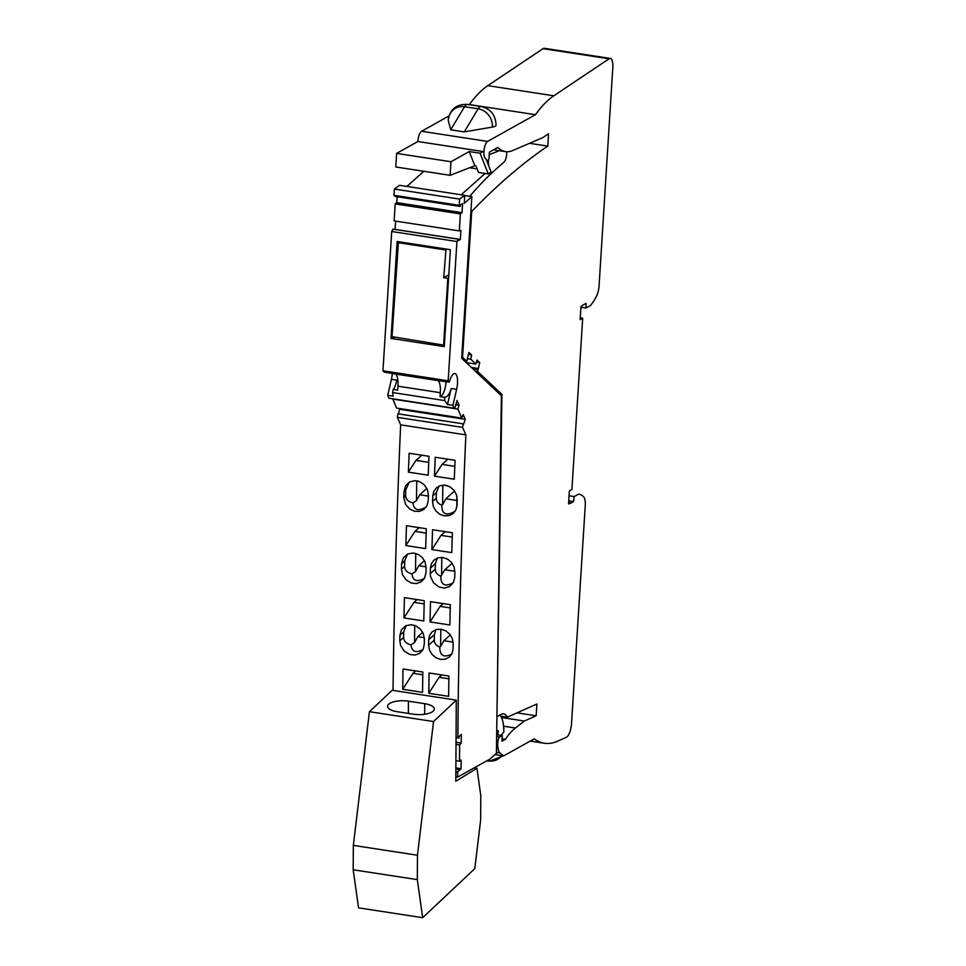 <?xml version="1.0" encoding="UTF-8"?>
<svg xmlns="http://www.w3.org/2000/svg" width="966" height="966" viewBox="0 0 966 966"><rect width="100%" height="100%" fill="white"/><g stroke="black" fill="none" stroke-linecap="round" stroke-linejoin="round"><path stroke-width="1.45" d="M398.451 241.705L392.027 336.639L394.478 338.957M444.36 345.248L392.027 336.639M443.648 344.572L447.813 278.317L443.744 277.689L446.002 249.011M397.944 242.635L445.483 249.953M443.744 277.689L448.792 274.875M448.598 277.882L447.813 278.317M462.569 427.37L465.866 434.869L400.649 424.859L397.364 417.348L462.569 427.37L463.076 423.832L463.439 424.642L465.262 419.353L463.173 414.571L461.808 418.085L457.872 409.101L459.067 405.189L456.978 400.407L455.505 406.517L454.189 408.232L452.921 405.309L456.64 389.334A12.57 4.275 98.7 0 0 454.841 373.552A12.57 4.275 98.7 0 0 449.359 382.101L448.164 380.797L382.959 370.775L384.154 372.079L395.831 374.12A16.362 5.567 98.7 0 1 397.944 386.183L397.69 390.131L393.114 389.431C394.285 388.67 395.541 385.579 396.869 380.157L391.423 379.324A12.57 4.275 98.7 0 0 392.305 373.335M465.866 434.869A3361.1 1141.909 98.7 0 0 457.86 737.517L458.971 738.084L458.983 736.611L461.289 734.438L461.229 743.096L456.037 742.299M455.867 771.822L457.655 772.1L458.79 769.407L458.778 770.88L461.084 768.719L461.132 760.061L459.526 761.22L459.611 744.967L461.229 743.096M457.655 772.1A3361.1 1141.909 98.7 0 0 457.642 777.099L489.955 759.059L496.415 753.311L501.378 395.734L461.676 358.289L471.843 196.629L464.743 195.53M464.755 195.337L459.599 199.081L394.394 189.058L399.55 185.315L464.755 195.337L464.248 203.379L471.843 196.629M459.599 199.081L459.2 205.323L460.214 206.434L395.009 196.412L393.995 195.313L459.2 205.323M382.959 370.775L391.713 231.502L456.93 241.524L458.162 239.157L458.065 240.703L460.335 239.435L460.903 230.391L459.333 230.91L460.408 213.921L462.026 212.665L462.593 203.621L460.323 204.889L460.214 206.434M456.93 241.524L448.164 380.797M454.189 408.232L388.984 398.209L387.716 395.287L391.423 379.324M391.713 231.502L392.957 229.147L458.162 239.157M395.046 229.461L395.649 221.129M459.333 230.91L394.128 220.888L395.203 203.898L396.821 202.643L397.183 196.75M394.394 189.058L393.995 195.313M406.831 186.438L423.857 171.284M396.64 153.389L395.782 166.973L450.12 175.329L450.977 161.733L396.64 153.389L417.88 141.519L483.085 151.541L480.078 153.22L488.277 173.952L478.496 172.455L475.912 165.911L474.825 165.741L450.12 175.329M400.649 424.859A3361.1 1141.909 98.7 0 0 393.029 690.424M397.364 417.348L397.871 413.81L463.076 423.832M398.475 413.907L399.719 408.546M461.808 418.085L396.591 408.063L392.751 398.789M459.067 405.189L455.517 404.645M457.872 409.101L392.667 399.079M460.335 239.435L395.13 229.413M462.026 212.665L396.821 202.643M460.408 213.921L395.203 203.898M469.657 167.746L477.083 168.881M488.651 165.633L488.422 160.465M489.243 154.608L499.362 150.684M469.754 196.303A612.009 207.931 98.7 0 1 495.763 169.4L504.059 162.022A7.016 2.379 98.7 0 0 506.691 151.747M498.347 730.803L496.729 730.538L498.347 730.803L497.719 734.86M501.076 735.38L503.866 731.987A28.062 9.527 98.7 0 0 499.748 715.13M455.831 776.821L457.642 777.099M455.928 760.677L459.526 761.22M459.611 744.967L456.024 744.412M455.88 768.96L458.79 769.407M455.88 767.91L461.084 768.719M456.061 737.638L458.971 738.084M430.498 601.649L450.325 604.692A3361.1 1141.909 98.7 0 0 449.866 624.99L430.027 621.935A3361.1 1141.909 98.7 0 1 430.498 601.649M448.912 676.043A3361.1 1141.909 98.7 0 0 448.622 696.341L428.795 693.298A3361.1 1141.909 98.7 0 1 429.085 673L448.912 676.043M428.711 639.709A3361.1 1141.909 98.7 0 0 428.602 645.203L429.411 649.961L431.899 654.32L435.992 657.774L440.605 659.404L445.254 659.198L449.456 657.013L452.088 653.439L453.054 648.959A3361.1 1141.909 98.7 0 1 453.163 643.477L452.366 638.707L449.89 634.336L445.797 630.87L441.184 629.24L436.535 629.446L432.333 631.643L429.689 635.23L428.711 639.709L434.362 634.686L435.968 629.615M409.149 453.235L428.976 456.29A3361.1 1141.909 98.7 0 0 428.216 475.2L408.389 472.157A3361.1 1141.909 98.7 0 1 409.149 453.235M405.841 545.561L425.668 548.603A3361.1 1141.909 98.7 0 1 426.296 528.764L406.457 525.721A3361.1 1141.909 98.7 0 0 405.841 545.561L414.969 531.372L419.123 527.665M405.599 495.437L405.672 489.979L403.969 491.501L405.648 485.765L409.644 481.974L414.559 480.694L419.775 481.72L424.328 484.884L427.455 489.738L428.421 495.256A3361.1 1141.909 98.7 0 0 428.216 500.823L426.863 505.979L423.953 509.432L419.703 511.376L414.499 511.268L409.56 508.913L405.684 504.53L403.752 497.756L405.599 495.437C405.684 499.217 408.147 501.704 412.965 502.875C413.846 510.253 418.326 511.557 426.38 506.8M403.969 491.501A3361.1 1141.909 98.7 0 0 403.764 497.067M404.609 566.402L404.694 560.944L401.615 563.673L403.257 557.998L407.652 554.013L413.158 552.987L418.326 554.472L422.396 557.684L425.064 561.958L426.078 567.428A3361.1 1141.909 98.7 0 0 425.921 572.959L424.617 578.066L421.224 581.858L416.503 583.573L411.262 583.005L406.058 579.866L402.484 574.661L401.47 569.203L404.609 566.402C404.706 570.194 407.157 572.669 411.987 573.852C412.772 580.904 416.938 582.401 424.46 578.344M401.615 563.673A3361.1 1141.909 98.7 0 0 401.47 569.203M424.243 600.683A3361.1 1141.909 98.7 0 0 423.784 620.981L403.945 617.926A3361.1 1141.909 98.7 0 1 404.416 597.64L424.243 600.683M403.003 668.991L422.83 672.034A3361.1 1141.909 98.7 0 0 422.54 692.332L402.713 689.289A3361.1 1141.909 98.7 0 1 403.003 668.991M403.631 637.379L403.703 631.921L399.912 635.29L401.494 629.663L405.841 625.702L411.335 624.7L416.02 625.932L420.621 629.373L423.313 633.624L424.364 639.045A3361.1 1141.909 98.7 0 0 424.255 644.527L422.999 649.599L419.642 653.354L414.945 655.057L409.717 654.477L404.066 650.963L400.612 645.529L399.803 640.772L403.631 637.379C403.716 641.158 406.167 643.646 410.997 644.817C411.745 651.712 415.742 653.306 423.011 649.587M399.912 635.29A3361.1 1141.909 98.7 0 0 399.803 640.772M435.231 457.244L455.058 460.299A3361.1 1141.909 98.7 0 0 454.298 479.208L434.471 476.166A3361.1 1141.909 98.7 0 1 435.231 457.244M432.551 529.73L452.378 532.773A3361.1 1141.909 98.7 0 0 451.75 552.612L431.923 549.569A3361.1 1141.909 98.7 0 1 432.551 529.73M457.22 499.676L456.495 494.834L454.08 490.402L450.047 486.888L445.459 485.246L440.315 485.608L436.547 487.709L433.831 491.356L432.768 495.92A3361.1 1141.909 98.7 0 0 432.563 501.499L433.287 506.329L435.702 510.76L439.747 514.262L444.348 515.904L449.492 515.542L453.247 513.453L455.952 509.819L457.015 505.254A3361.1 1141.909 98.7 0 1 457.22 499.676M437.308 558.07L435.352 563.709L430.425 568.105L431.44 563.576L434.12 559.954L438.347 557.744L443.008 557.527L447.608 559.169L451.207 562.103L454.117 567.054L454.877 571.86A3361.1 1141.909 98.7 0 0 454.72 577.39L453.416 582.498L449.601 586.555L444.263 588.077L439.035 587.038L433.48 582.812L430.486 576.376L430.268 573.635L435.28 569.167C435.316 572.391 437.163 574.698 440.81 576.086L444.843 569.747L452.136 563.263M430.425 568.105A3361.1 1141.909 98.7 0 0 430.268 573.635M456.061 737.239L457.86 737.517M453.259 582.764C444.867 587.159 440.725 584.925 440.81 576.086M441.836 557.406L441.583 575.603M454.877 571.292L444.843 569.747M435.352 563.709L435.28 569.167M450.253 607.916L440.061 606.346L430.027 621.935M440.061 606.346L443.165 603.593M448.876 678.82L439.071 677.311L428.795 693.298M439.071 677.311L441.74 674.944M440.834 629.192L440.593 646.568L443.865 640.724L450.349 634.94M453.114 642.136L443.865 640.724M451.81 654.018C443.696 658.027 439.711 655.709 439.832 647.063C436.173 645.674 434.326 643.368 434.289 640.144L434.362 634.686M439.832 647.063L440.593 646.568M428.735 462.364L415.948 460.396L408.389 472.157M415.948 460.396L421.804 455.191M426.151 533.087L414.969 531.372M417.626 481.008L418.833 481.358M416.757 480.839L416.479 500.617L419.751 494.773L428.385 496.101M416.479 500.617L412.965 502.875M409.258 482.191L405.672 489.979M419.751 494.773L426.863 488.446M415.742 553.433L415.501 571.594L411.987 573.852M424.472 560.666L418.761 565.738L415.501 571.594M418.761 565.738L426.078 566.861M407.519 554.073L404.694 560.944M424.171 603.907L413.979 602.337L417.083 599.584M413.979 602.337L403.945 617.926M422.794 674.811L412.989 673.314L402.713 689.289M412.989 673.314L415.658 670.935M414.752 625.413L414.511 642.559L410.997 644.817M422.697 632.332L417.783 636.715L414.511 642.559M417.783 636.715L424.315 637.717M406.143 625.57L403.703 631.921M454.817 466.373L442.042 464.405L434.471 476.166M442.042 464.405L447.898 459.2M452.233 537.096L441.051 535.369L431.923 549.569M441.051 535.369L445.205 531.674M442.839 485.137L442.561 504.626L445.833 498.782L454.551 491.03M447.632 485.789L443.865 485.113M455.179 511.219C446.232 516.363 441.764 514.323 441.8 505.121C438.141 503.733 436.294 501.426 436.258 498.202L436.342 492.745L438.975 486.14M456.846 496.029L456.785 507.222M456.785 500.46L445.833 498.782M441.8 505.121L442.561 504.626M485.125 173.469L461.168 194.794M450.977 161.733L469.21 151.553L474.825 165.741M486.127 159.233L491.126 171.888L488.277 173.952M469.21 151.553L480.078 153.22M391.025 338.426L444.275 346.613L450.373 249.687L397.123 241.5L391.025 338.426M393.114 389.431L392.667 392.57L444.698 400.576L444.65 397.352L440.073 396.652L440.327 392.703A16.362 5.567 98.7 0 0 438.214 380.628L449.359 382.101M392.667 392.57L393.15 396.12L387.716 395.287M440.073 396.652A12.57 4.275 98.7 0 0 446.099 381.594M444.65 397.352C447.596 396.869 449.77 393.923 451.207 388.501L456.64 389.334M444.698 400.576L447.487 404.476L451.207 388.501M452.921 405.309L447.487 404.476M465.262 419.353L400.057 409.33M496.922 716.325L501.946 394.406L477.687 371.548L479.74 362.6L477.011 360.028L475.912 364.085L470.78 359.255L471.65 354.981L468.921 352.409L466.771 361.248L462.557 357.263L471.734 211.445A1427.446 484.968 98.7 0 1 547.794 146.108L548.579 133.755L542.795 137.619L512.596 150.575A97.614 33.17 98.7 0 1 505.484 151.626A97.614 33.17 98.7 0 1 497.864 147.424L489.4 152.145L489.025 158.183A2.343 0.797 98.7 0 1 487.818 160.972A2.343 0.797 98.7 0 1 487.625 160.851L485.017 158.038A8.706 2.958 98.7 0 1 484.147 149.368A8.706 2.958 98.7 0 1 487.601 141.41L535.442 114.7A175.365 59.578 98.7 0 1 553.832 95.791L609.075 58.793A11.689 3.973 -81.3 0 1 610.331 58.443A11.689 3.973 -81.3 0 1 612.806 67.632L599.089 285.501A11.689 3.973 98.7 0 1 596.384 296.441A55.533 18.861 98.7 0 1 590.383 305.582L586.024 308.009L585.976 303.396L583.536 304.761A49.689 16.881 98.7 0 0 580.952 306.669L580.131 319.625L582.691 318.212L571.908 489.496L569.36 490.921L568.539 503.89A49.689 16.881 98.7 0 0 571.063 502.948L573.514 501.583L568.732 500.847M497.466 716.41L501.004 714.429A29.221 9.926 98.7 0 1 503.672 713.862A29.221 9.926 98.7 0 1 507.367 717.146L536.891 704.009L536.142 715.782L524.357 721.022L515.373 728.026A97.614 33.17 98.7 0 0 505.387 739.304L501.946 741.224L502.308 735.561L499.748 736.998A4.673 1.594 98.7 0 0 497.731 743.059L497.731 743.723A14.611 4.963 98.7 0 0 499.977 752.973L503.648 755.907L534.246 738.821A175.365 59.578 98.7 0 0 544.377 743.252A175.365 59.578 98.7 0 0 557.551 741.2L566.39 737.263A11.689 3.973 -81.3 0 0 571.534 723.474L585.251 505.592A11.689 3.973 -81.3 0 0 583.766 497.007A55.533 18.861 -81.3 0 0 579.057 494.206L578.513 494.145A55.533 18.861 -81.3 0 1 579.057 494.206M578.513 494.145L574.166 496.572L573.514 501.583M469.186 104.678L469.416 104.557A175.365 59.578 98.7 0 1 487.806 85.648L543.061 48.65A11.689 3.973 -81.3 0 1 544.305 48.3L610.331 58.443M448.985 115.956L421.574 131.267A8.706 2.958 98.7 0 0 417.867 141.531M499.591 394.043L501.946 394.406M500.617 716.108L507.367 717.146M517.052 712.848L536.142 715.782M501.451 717.509L524.357 721.022M502.103 738.797L505.387 739.304M496.669 734.703L502.308 735.561M494.978 754.579L503.648 755.907M475.344 371.185L477.687 371.548M476.443 362.093L479.74 362.6M466.24 362.6L475.912 364.085M467.665 358.772L470.78 359.255M468.438 354.486L471.65 354.981M464.429 360.886L466.771 361.248M461.748 357.142L462.557 357.263M470.925 211.325L471.734 211.445M529.549 143.306L547.794 146.108M569.059 495.787L574.166 496.572M580.916 307.224L586.024 308.009M448.248 120.291A11.689 2.813 -176.4 0 1 448.224 120.062C450.059 109.182 456.471 103.966 467.459 104.413L481.044 106.502A11.689 3.973 98.7 0 0 478.122 108.796A16.446 14.949 60.8 0 1 492.394 127.077L464.296 131.883L450.711 129.794L448.248 120.291A16.446 14.949 -119.2 0 1 464.537 106.707A11.689 3.973 -81.3 0 1 467.459 104.413M469.416 104.557L535.442 114.7M580.252 317.838L582.691 318.212M481.044 106.502C490.813 108.929 495.8 115.183 496.017 125.29A11.689 2.813 -176.4 0 1 492.394 127.077M456.278 700.145L455.807 781.24L476.95 768.308L480.79 795.634L480.645 820.013L474.801 868.627L422.673 917.7L358.555 907.847L353.194 869.774L353.339 845.383L369.435 711.688L392.16 690.292L456.278 700.145L433.553 721.542L369.435 711.688M474.149 767.885L476.95 768.308M422.673 917.7L417.324 879.628L417.457 855.236L433.553 721.542M417.457 855.236L353.339 845.383M417.324 879.628L353.194 869.774M424.726 703.671L408.425 701.159A15.202 5.699 -179.7 0 0 387.62 706.351A15.202 5.699 -179.7 0 0 397.219 711.713L413.52 714.212A15.202 5.699 0.3 0 0 434.314 709.032A15.202 5.699 0.3 0 0 424.726 703.671L424.654 714.272M428.602 645.203L434.289 640.144M432.563 501.499L436.258 498.202M436.342 492.745L432.768 495.92M438.214 380.628L395.831 374.12M440.327 392.703L397.944 386.183M543.061 48.65L609.075 58.793M487.806 85.648L553.832 95.791M503.6 726.215L515.373 728.026M496.645 736.515L499.748 736.998M496.56 742.878L497.731 743.059M496.548 743.542L497.731 743.723M496.427 752.417L499.977 752.973M487.069 760.665L488.639 760.906A11.689 3.973 98.7 0 0 489.364 761.244L504.928 755.195M487.818 760.254L488.639 760.906A16.362 14.876 -119.2 0 0 501.861 755.641M472.821 368.795L477.796 369.567M471.396 367.466L478.17 368.505M486.707 160.718L487.625 160.851M421.574 131.267L487.601 141.41M450.711 129.794L464.537 106.707L478.122 108.796L464.296 131.883M568.624 502.574L571.063 502.948M408.425 701.159L408.352 713.415M530.213 741.079L544.377 743.252M486.755 760.846L489.364 761.244M471.372 367.43L478.242 368.493M493.602 149.802L505.484 151.626M486.743 160.803L487.818 160.972"/></g></svg>
